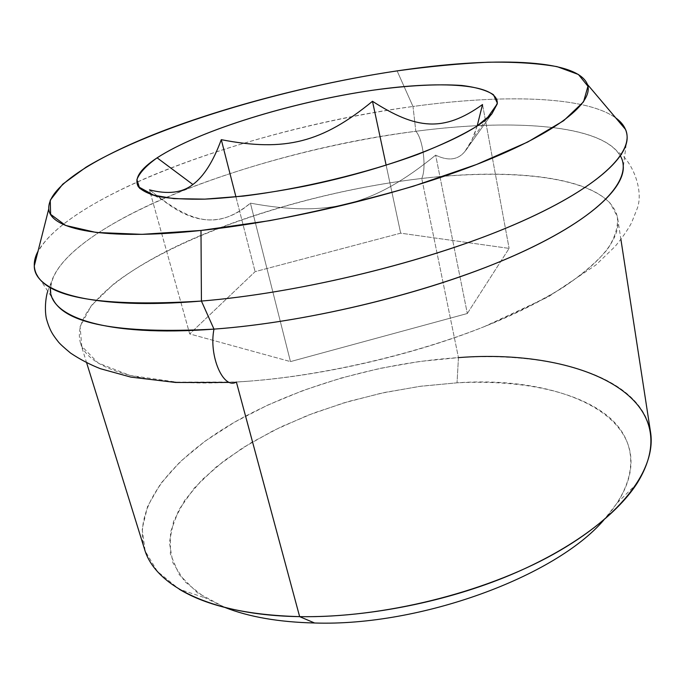 <?xml version="1.0" encoding="UTF-8"?>
<svg xmlns="http://www.w3.org/2000/svg" width="685" height="685" viewBox="0 0 685 685"><rect width="100%" height="100%" fill="white"/><g stroke="black" fill="none" stroke-linecap="round" stroke-linejoin="round"><path stroke-width="0.51" stroke-dasharray="3.42 2.57" d="M603.785 520.052C641.503 478.31 637.281 438.734 605.557 414.314C573.268 389.928 517.312 379.721 457.032 382.821L419.211 386.443L381.108 393.224L343.545 402.968L307.377 415.487L273.452 430.557L242.661 447.896L215.955 467.179L194.334 488.003L178.845 509.863L170.531 532.108L170.359 553.96L179.145 574.51L197.366 592.713L225.04 607.492L205.286 597.911L184.796 581.599L172.92 562.805L169.383 542.434L173.588 521.345L184.77 500.264L202.032 479.8L224.483 460.457L251.224 442.647L281.407 426.695L314.227 412.867L348.93 401.376L384.782 392.436L421.052 386.194L457.032 382.821C569.107 374.686 668.123 423.167 617.339 502.781L603.785 520.052M144.518 549.105C132.162 505.701 173.613 456.852 236.017 421.335C299.217 385.792 381.554 362.562 458.453 357.621L457.032 382.821L458.453 357.621L419.408 361.509L380.064 368.367L341.164 378.043L303.455 390.356L267.672 405.126L234.621 422.131L205.149 441.114L180.164 461.75L160.65 483.636L147.643 506.258L142.155 528.974L145.143 550.997L157.37 571.418L179.256 589.22L205.286 597.911M620.413 155.915L617.51 151.702C593.501 123.685 507.773 119.267 415.838 131.28C423.065 138.952 426.704 168.304 421.746 178.46L458.453 357.621L421.746 178.46C341.806 187.844 255.257 210.8 186.928 241.445C119.49 272.005 71.805 311.024 80.342 342.526C87.423 369.181 143.781 387.47 236.376 382.024L176.576 382.11L129.782 375.389L98.058 362.956L81.78 346.216L80.102 326.625L91.379 305.527L113.616 284.035C179.068 233.688 307.779 191.817 421.746 178.46C426.704 168.304 423.065 138.952 415.838 131.28C262.115 150.289 70.324 220.399 51.229 282.434L50.467 287.503M236.376 382.024C322.995 377.212 432.672 350.669 508.732 316.307C584.964 281.869 621.971 244.245 617.69 218.472C610.618 178.22 519.889 166.823 421.746 178.46C506.386 168.801 583.971 175.48 610.241 203.274L617.296 216.434C618.444 226.341 615.198 237.258 607.561 249.203C597.243 261.61 582.241 274.479 562.556 287.811C540.26 301.203 514.015 314.209 483.833 326.831C414.1 354.77 323.072 375.782 248.15 381.237L229.689 382.427M458.453 357.621C552.966 351.354 641.297 376.553 650.562 432.269M36.074 273.332L52.582 298.48C40.312 268.828 91.584 229.689 163.92 198.419C237.275 167.012 330.161 142.557 415.838 131.28L412.986 106.475C501.711 94.273 584.733 95.737 615.772 117.931C584.733 95.737 501.711 94.273 412.986 106.475L415.838 131.28C522.158 117.161 621.381 125.954 623.324 166.712L627.143 136.88M34.276 265.968C34.019 236.685 89.898 200.354 163.287 170.959C237.635 141.487 328.672 118.18 412.986 106.475C260.6 126.742 72.738 191.74 37.992 251.318M412.986 106.475L397.103 70.889L412.986 106.475M477.162 126.014L471.914 140.108L464.867 151.522L491.856 113.864L464.867 151.522C457.914 160.007 448.178 161.215 435.651 155.144C373.967 205.38 328.586 217.607 250.41 203.145C224.098 226.144 195.353 225.493 164.177 201.184L149.484 189.856L150.469 193.375L149.484 189.856C192.065 223.901 217.35 230.16 250.41 203.145L290.466 361.603L467.316 313.516L509.118 248.398L400.674 233.174L255.103 271.654L189.711 333.929L150.794 194.54L189.711 333.929L290.466 361.603L250.41 203.145C328.586 217.607 373.967 205.38 435.651 155.144L467.316 313.516L435.651 155.144C448.178 161.215 457.914 160.007 464.867 151.522C469.576 146.051 473.669 137.548 477.162 126.014M235.948 196.903L255.103 271.654L235.948 196.903M386.152 165.239L400.674 233.174L386.152 165.239M482.531 104.54L509.118 248.398L482.531 104.54M467.316 313.516L509.118 248.398L400.674 233.174L255.103 271.654L189.711 333.929L290.466 361.603L467.316 313.516M617.339 502.781L636.922 483.559M80.342 342.526L86.627 362.767M51.229 282.434L47.787 291.176M483.833 326.831L548.608 296.673L595.822 265.035L615.044 246.514C622.091 238.029 627.563 230.186 631.459 222.967L636.759 209.713C644.876 190.678 631.373 159.382 617.51 151.702M248.15 381.237L236.291 382.059M617.69 218.472L620.91 239.425M486.521 119.036L472.47 138.884M154.639 195.662L162.345 199.874"/><path stroke-width="1.03" d="M179.256 589.22C207.067 606.062 247.199 615.198 299.645 616.637L314.612 622.999C278.923 622.143 249.066 616.979 225.04 607.492C249.066 616.979 278.923 622.143 314.612 622.999C420.53 626.527 555.466 576.564 603.785 520.052C555.466 576.564 420.53 626.527 314.612 622.999L299.645 616.637C363.983 617.69 440.669 603.142 504.4 577.455C568.062 551.648 615.584 516.524 636.922 483.559C690.831 397.035 579.638 348.006 458.453 357.621M620.91 239.425L650.562 432.269C656.316 467.932 623.41 515.214 553.566 554.174C483.85 593.03 382.084 618.17 299.645 616.637L236.385 382.059L299.645 616.637C211.596 615.387 154.844 585.821 144.518 549.105L86.627 362.767M50.467 287.503C47.231 316.693 105.25 337.38 213.977 329.125C208.565 355.909 223.378 389.902 236.291 382.059L236.376 382.024M236.291 382.059C223.378 389.902 208.565 355.909 213.977 329.125C311.195 322.096 436.756 290.791 518.699 253.57C600.942 216.263 633.574 178.759 620.413 155.915M623.324 166.712C624.061 191.286 581.95 227.548 500.315 261.507C418.852 295.389 303.986 322.558 213.977 329.125L201.424 301.058C294.798 293.377 414.802 265.035 499.656 230.725C584.716 196.338 628.162 160.504 627.143 136.88C626.801 129.482 623.007 123.172 615.772 117.931L621.697 123.351L625.533 129.465C635.483 151.83 598.818 188.426 513.211 225.117C427.885 261.721 300.03 292.992 201.424 301.058L213.977 329.125C118.128 334.109 64.33 323.894 52.582 298.48M37.992 251.318C33.779 259.204 33.145 266.542 36.074 273.332C47.008 297.984 102.125 307.222 201.424 301.058C93.237 310.254 34.096 292.641 34.276 265.968L48.781 208.779C49.62 229.509 104.197 240.863 200.988 230.46L201.424 301.058L200.988 230.46L269.59 220.673C318.482 211.348 366.406 199.857 413.363 186.217L476.649 164.443L527.69 142.035L563.644 120.714L583.543 101.825L587.944 86.259L578.423 74.485L557.093 66.65C537.888 63.303 514.855 61.821 487.985 62.215C459.584 63.568 429.289 66.462 397.103 70.889C319.338 82.543 234.518 104 165.839 129.816C97.981 155.555 47.462 186.063 48.781 208.779M397.103 70.889C283.736 87.868 154.005 126.451 86.105 167.157L62.755 184.171L50.245 200.208L50.621 214.328L65.597 225.442L96.123 232.446L141.906 234.347L200.988 230.46C289.284 221.204 402.96 193.641 480.553 162.919C558.369 132.111 594.229 102.211 587.422 84.426C577.232 58.405 491.316 56.744 397.103 70.889M157.113 157.833C199.618 130.159 293.317 101.663 373.453 90.137C408.054 85.419 437.458 83.861 461.656 85.454C475.998 87.192 486.598 90.283 493.448 94.71L497.336 103.144L491.856 113.864L476.52 126.434C461.467 135.553 441.894 144.869 417.79 154.39C366.509 173.236 299.593 189.248 243.218 196.107L204.824 199.129L173.913 198.65L151.976 194.908L139.663 188.358L136.897 179.581C139.517 172.851 146.256 165.599 157.113 157.833L192.887 184.513C203.796 176.439 213.258 161.489 221.281 139.663C285.14 152.156 322.438 142.377 372.486 101.286C416.069 129.337 443.426 132.573 482.531 104.54L477.162 126.014L482.531 104.54C443.426 132.573 416.069 129.337 372.486 101.286L386.152 165.239L372.486 101.286C322.438 142.377 285.14 152.156 221.281 139.663L235.948 196.903L221.281 139.663C213.258 161.489 203.796 176.439 192.887 184.513L157.113 157.833C140.057 169.067 133.798 178.708 138.344 186.74C142.189 190.944 149.261 194.283 159.562 196.766C171.704 198.667 186.765 199.455 204.746 199.138C234.142 197.76 267.535 193.427 304.919 186.132C392.608 168.364 473.549 135.818 491.856 113.864L497.259 103.88C499.228 82.328 433.588 79.854 357.467 92.612C281.133 105.344 196.698 132.042 157.113 157.833M149.484 189.856C167.851 194.591 182.321 192.81 192.887 184.513C182.321 192.81 167.851 194.591 149.484 189.856M150.794 194.54L150.469 193.375L150.794 194.54M47.787 291.176C46.237 295.158 44.2 307.745 46.357 318.534C49.945 331.24 53.156 335.145 58.174 341.661C59.741 343.716 63.893 347.535 70.641 353.126C80.128 359.445 90.06 364.643 100.421 368.71L130.818 377.101L175.634 382.47L229.689 382.427M587.422 84.426L625.533 129.465M497.259 103.88L486.521 119.036M138.344 186.74L154.639 195.662"/></g></svg>
